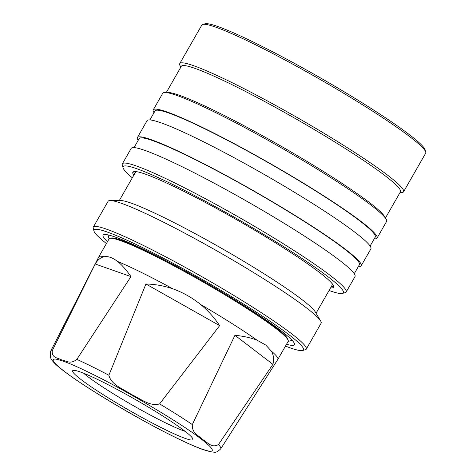 <?xml version="1.0" encoding="UTF-8"?>
<svg xmlns="http://www.w3.org/2000/svg" width="476" height="476" viewBox="0 0 476 476"><rect width="100%" height="100%" fill="white"/><g stroke="black" fill="none" stroke-linecap="round" stroke-linejoin="round"><path stroke-width="0.71" d="M218.46 444.554C211.522 448.57 207.31 441.954 202.58 439.473C198.742 435.415 191.822 433.493 192.322 424.574L234.936 335.288C243.688 336.181 251.072 337.817 257.082 340.209L265.792 345.07L271.409 351.163C273.635 355.066 274.14 359.457 272.926 364.33L218.46 444.554A98.05 8.8 -150.2 0 1 220.751 448.808L277.847 359.416A103.173 9.258 -150.2 0 0 277.871 359.38A103.173 9.258 -150.2 0 0 271.409 351.163M64.367 371.328C81.848 385.483 141.646 421.129 173.847 436.599C191.501 445.375 203.603 450.284 210.16 451.337C214.878 451.296 211.868 447.196 201.122 439.039C183.641 424.884 123.843 389.231 91.636 373.767C73.988 364.991 61.886 360.076 55.329 359.029C50.611 359.071 53.621 363.17 64.367 371.328M277.871 359.38L288.164 341.399A103.173 9.258 -150.2 0 0 288.218 340.471L287.909 339.34A102.34 9.187 -150.2 0 0 275.259 327.143A102.34 9.187 -150.2 0 0 181.398 269.047A102.34 9.187 -150.2 0 0 111.015 238.036L109.885 238.339A103.173 9.258 -150.2 0 0 109.105 238.851L98.812 256.832A103.173 9.258 -150.2 0 0 98.794 256.867L50.581 351.353L50.301 357.292L51.503 359.618C53.764 362.766 57.816 366.526 63.665 370.893C84.371 386.923 133.577 416.44 169.724 434.576C183.516 441.538 194.5 446.512 202.681 449.505L211.189 451.962C215.2 451.867 215.444 453.854 220.751 448.808M185.128 431.345A63.653 5.712 29.8 0 1 137.826 408.2A63.653 5.712 29.8 0 1 88.125 376.861A63.653 5.712 29.8 0 1 83.669 373.238M184.325 430.72A69.264 6.218 29.8 0 1 192.887 438.979A69.264 6.218 29.8 0 1 149.958 421.79A69.264 6.218 29.8 0 1 81.158 379.64A69.264 6.218 29.8 0 1 73.161 370.411A69.264 6.218 29.8 0 1 120.797 391.403A69.264 6.218 29.8 0 1 184.325 430.72M288.218 340.471A103.173 9.258 -150.2 0 0 275.467 328.172A103.173 9.258 -150.2 0 0 180.838 269.6A103.173 9.258 -150.2 0 0 109.885 238.339M95.212 264.007L130.942 276.592L76.832 359.38C70.061 364.8 66.182 360.582 61.719 359.957C58.155 357.773 51.545 358.25 52.247 350.729L95.212 264.007C97.693 259.848 100.662 257.427 104.137 256.737A103.173 9.258 -150.2 0 0 98.812 256.832M104.137 256.737C108.183 256.082 112.675 257.665 117.608 261.479C121.886 264.9 126.336 269.934 130.942 276.592M145.924 284.005L219.644 325.626L159.609 403.886C149.595 406.831 140.14 398.347 131.412 394.461C123.593 389.023 111.372 385.209 108.885 375.249L145.924 284.005C155.164 284.208 164.149 285.82 172.877 288.843A103.173 9.258 -150.2 0 0 117.608 261.479M172.877 288.843C182.939 292.454 192.203 297.684 200.676 304.539C207.935 310.542 214.26 317.569 219.644 325.626M257.082 340.209A103.173 9.258 -150.2 0 0 200.676 304.539M107.475 241.701A110.242 9.895 29.8 0 1 103.072 235.156A110.242 9.895 29.8 0 1 175.507 265.739A110.242 9.895 29.8 0 1 280.84 330.6A110.242 9.895 29.8 0 1 294.406 344.737A110.242 9.895 29.8 0 1 286.534 344.249M285.481 346.094A120.642 10.829 -150.2 0 0 302.522 350.509A120.642 10.829 -150.2 0 0 288.581 334.432A120.642 10.829 -150.2 0 0 168.754 261.021A120.642 10.829 -150.2 0 0 93.992 231.08A120.642 10.829 -150.2 0 0 106.422 243.545M302.522 350.509L305.342 349.753A122.725 11.013 -150.2 0 0 306.264 349.14A122.725 11.013 -150.2 0 0 291.163 333.402A122.725 11.013 -150.2 0 0 173.907 261.199A122.725 11.013 -150.2 0 0 93.272 227.159A122.725 11.013 -150.2 0 0 93.213 228.266L93.992 231.08M306.264 349.14L321.092 323.252A122.725 11.013 -150.2 0 0 320.645 321.008A122.725 11.013 -150.2 0 0 305.991 307.508A122.725 11.013 -150.2 0 0 159.656 220.263A122.725 11.013 -150.2 0 0 110.259 200.521A122.725 11.013 -150.2 0 0 108.1 201.265L93.272 227.159M320.645 321.008L315.231 311.857A113.365 10.175 -150.2 0 0 301.695 299.386A113.365 10.175 -150.2 0 0 166.517 218.799A113.365 10.175 -150.2 0 0 120.892 200.563L110.259 200.521M137.231 171.8A113.365 10.175 -150.2 0 0 135.368 172.485L119.297 200.557M331.308 286.582A114.823 10.305 -150.2 0 0 333.325 285.975M333.414 285.546A114.823 10.305 29.8 0 1 333.277 286.064A114.823 10.305 29.8 0 1 331.201 286.76M133.833 175.168A115.65 10.377 29.8 0 1 133.744 171.669A115.65 10.377 29.8 0 1 181.451 190.15A115.65 10.377 29.8 0 1 333.646 286.153A115.65 10.377 29.8 0 1 330.582 287.843M134.458 174.085A114.823 10.305 29.8 0 1 134.006 171.943A114.823 10.305 29.8 0 1 134.387 171.562M329.065 290.503A126.884 11.388 -150.2 0 0 342.381 293.418A126.884 11.388 -150.2 0 0 327.72 276.508A126.884 11.388 -150.2 0 0 201.693 199.295A126.884 11.388 -150.2 0 0 123.064 167.814A126.884 11.388 -150.2 0 0 132.316 177.822M342.381 293.418L345.195 292.663A128.966 11.573 -150.2 0 0 346.171 292.02A128.966 11.573 -150.2 0 0 330.302 275.479A128.966 11.573 -150.2 0 0 207.084 199.605A128.966 11.573 -150.2 0 0 122.35 163.833A128.966 11.573 -150.2 0 0 122.284 164.999L123.064 167.814M346.171 292.02L355.025 276.556A128.966 11.573 -150.2 0 0 339.156 260.015A128.966 11.573 -150.2 0 0 215.937 184.147A128.966 11.573 -150.2 0 0 131.203 148.375L122.35 163.833M354.251 273.724L359.398 264.739A126.884 11.388 -150.2 0 0 343.785 248.466A126.884 11.388 -150.2 0 0 222.554 173.811A126.884 11.388 -150.2 0 0 139.182 138.617L134.036 147.608M358.368 266.536A128.966 11.573 -150.2 0 0 361.201 265.769A128.966 11.573 -150.2 0 0 345.332 249.234A128.966 11.573 -150.2 0 0 222.113 173.359A128.966 11.573 -150.2 0 0 137.38 137.588A128.966 11.573 -150.2 0 0 138.159 140.414M361.201 265.769L370.881 248.871A128.966 11.573 -150.2 0 0 355.013 232.33A128.966 11.573 -150.2 0 0 231.794 156.461A128.966 11.573 -150.2 0 0 147.06 120.69L137.38 137.588M370.108 246.044L375.255 237.054A126.884 11.388 -150.2 0 0 359.636 220.781A126.884 11.388 -150.2 0 0 238.411 146.126A126.884 11.388 -150.2 0 0 155.039 110.932L149.892 119.922M180.88 67.074L180.22 65.962A128.966 11.573 29.8 0 1 179.75 63.605L201.83 25.049A128.966 11.573 29.8 0 1 202.806 24.401L205.061 23.8A127.3 11.424 29.8 0 1 292.609 62.374A127.3 11.424 29.8 0 1 409.366 134.643A127.3 11.424 29.8 0 1 425.098 149.815L425.717 152.064A128.966 11.573 29.8 0 1 425.657 153.23L403.571 191.792A128.966 11.573 29.8 0 1 401.304 192.572L400.013 192.572M202.806 24.401A128.966 11.573 29.8 0 1 291.496 63.481A128.966 11.573 29.8 0 1 409.782 136.695A128.966 11.573 29.8 0 1 425.717 152.064M374.225 238.851A128.966 11.573 -150.2 0 0 377.057 238.083A128.966 11.573 -150.2 0 0 361.189 221.548A128.966 11.573 -150.2 0 0 237.97 145.674A128.966 11.573 -150.2 0 0 153.236 109.902A128.966 11.573 -150.2 0 0 154.01 112.729M377.057 238.083L386.583 221.459A128.966 11.573 -150.2 0 0 386.107 219.103A128.966 11.573 -150.2 0 0 370.709 204.918A128.966 11.573 -150.2 0 0 216.931 113.234A128.966 11.573 -150.2 0 0 165.029 92.493A128.966 11.573 -150.2 0 0 162.756 93.272L153.236 109.902M179.75 63.605A128.966 11.573 29.8 0 1 264.483 99.377A128.966 11.573 29.8 0 1 387.702 175.251A128.966 11.573 29.8 0 1 403.571 191.792M386.107 219.103L384.543 216.461A126.259 11.329 -150.2 0 0 369.471 202.574A126.259 11.329 -150.2 0 0 218.918 112.812A126.259 11.329 -150.2 0 0 168.099 92.499L165.029 92.493M166.32 92.493L181.32 66.301A126.259 11.329 29.8 0 1 264.281 101.323A126.259 11.329 29.8 0 1 384.911 175.602A126.259 11.329 29.8 0 1 400.453 191.798L385.453 217.99M134.059 171.854A114.823 10.305 -150.2 0 0 134.559 173.907M316.04 313.232L332.117 285.166A113.365 10.175 -150.2 0 0 331.772 283.214M234.936 335.288L272.926 364.33M192.322 424.574A98.05 8.8 -150.2 0 0 159.609 403.886M108.885 375.249A98.05 8.8 -150.2 0 0 76.832 359.38M52.247 350.729A98.05 8.8 -150.2 0 0 50.581 351.353M292.115 340.31L288.135 341.453M108.052 234.894L109.075 238.904"/></g></svg>
